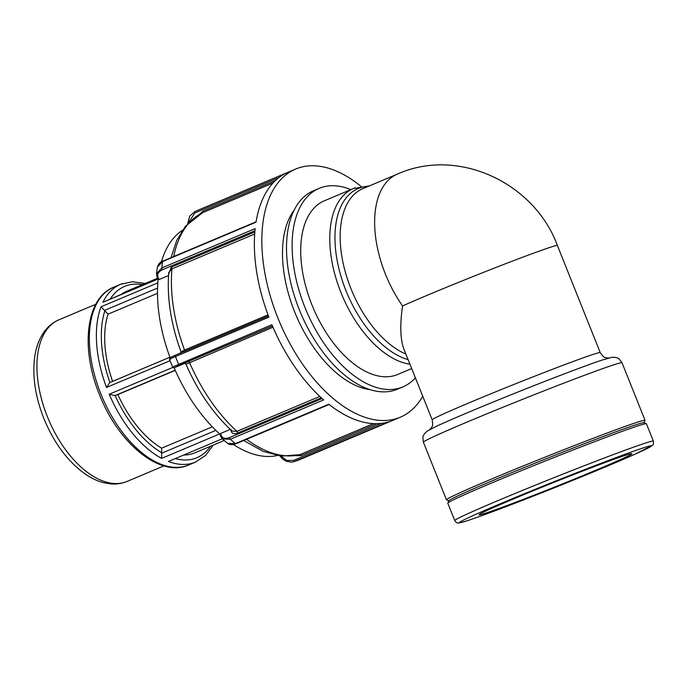 <?xml version="1.0" encoding="UTF-8"?>
<svg xmlns="http://www.w3.org/2000/svg" width="688" height="688" viewBox="0 0 688 688"><rect width="100%" height="100%" fill="white"/><g stroke="black" fill="none" stroke-linecap="round" stroke-linejoin="round"><path stroke-width="1.03" d="M175.268 370.376L117.854 394.577L114.999 395.583L109.229 394.224A96.466 53.174 67.1 0 0 161.646 458.389L161.646 448.18L212.334 426.809M222.224 438.798L168.422 461.476A96.466 53.174 67.1 0 0 195.547 462.078L205.6 455.404L213.323 445.067M183.748 455.017A87.703 48.341 67.1 0 0 194.833 452.867L224.168 440.501M122.258 283.654A96.466 53.174 67.1 0 0 120.598 284.299A96.466 53.174 67.1 0 0 102.951 302.264L157.827 278.752M157.509 293.312L108.042 314.158L101.016 306.796A96.466 53.174 67.1 0 0 106.528 387.464L109.727 382.58L169.927 357.201L109.796 382.554M108.042 314.158A87.703 48.341 67.1 0 0 112.591 381.376M360.951 186.328A134.659 74.227 67.1 0 0 295.849 168.973A134.659 74.227 67.1 0 0 295.634 169.067A134.659 74.227 67.1 0 0 262.515 226.507A134.659 74.227 67.1 0 0 305.008 367.616A134.659 74.227 67.1 0 0 400.244 417.238A134.659 74.227 67.1 0 0 422.742 396.236M170.615 359.05C168.293 359.738 169.919 358.904 175.5 356.53L268.87 317.168A134.659 74.227 -112.9 0 1 255.153 228.605L161.775 267.967L156.468 273.876L157.371 267.185L162.635 261.552L256.013 222.19A134.659 74.227 -112.9 0 1 288.16 172.215A134.659 74.227 -112.9 0 1 288.375 172.129M400.244 417.238L392.771 420.385A134.659 74.227 -112.9 0 1 392.556 420.48L293.845 461.717L388.307 421.968A134.659 74.227 -112.9 0 1 328.812 404.217L235.442 443.579L227.676 443.382L222.353 438.935L230.291 439.279L323.67 399.917A134.659 74.227 -112.9 0 1 271.898 324.745L173.625 366.566M233.421 444.534A122.782 67.682 67.1 0 0 277.247 455.525M174.09 367.659A122.782 67.682 67.1 0 0 220.22 434.386M158.163 279.208A122.782 67.682 67.1 0 0 170.091 357.64M182.337 230.385A122.782 67.682 67.1 0 0 161.431 261.818M392.556 420.48L299.185 459.833A134.659 74.227 -112.9 0 1 294.928 461.33A1.35 0.74 -112.9 0 1 293.75 460.324L286.87 460.521L280.704 456.032M295.462 455.697L301.043 455.671A1.35 0.74 67.1 0 0 299.882 454.656L281.452 456.118L263.143 451.388L243.741 440.509M227.668 443.373C229.5 444.895 232.303 445.016 236.079 443.743A1.35 0.74 -112.9 0 1 235.442 443.579A134.659 74.227 -112.9 0 1 230.291 439.279A1.35 0.74 -112.9 0 1 229.611 437.534C224.408 439.383 221.441 438.015 220.702 433.44L220.495 434.627M230.824 429.174C231.022 433.242 233.284 434.549 237.601 433.087A1.35 0.74 67.1 0 0 236.939 431.359L232.148 431.101C213.306 413.712 197.895 391.377 185.915 364.115L184.53 363.333L185.382 363.066M220.702 433.44L230.291 429.398M175.027 367.409L179.714 365.07A1.35 0.74 -112.9 0 1 178.527 364.107A134.659 74.227 -112.9 0 1 175.5 356.53A1.35 0.74 -112.9 0 1 175.689 355.077A1.35 0.74 -112.9 0 1 175.715 355.068L268.423 315.99L175.689 355.077C166.006 359.36 171.02 357.029 169.532 359.299M184.78 363.316L175.199 367.358M184.496 351.37A1.35 0.74 67.1 0 0 184.53 350.072L181.89 351.396M168.543 275.544L159.134 279.509C156.417 275.432 157.526 272.164 162.488 269.705A1.35 0.74 -112.9 0 1 161.775 267.967A134.659 74.227 -112.9 0 1 162.635 261.552A1.35 0.74 -112.9 0 1 162.961 261.053C160.244 261.887 158.386 263.925 157.389 267.159M158.197 278.872L159.134 279.509M180.497 353.202L180.961 351.688C170.839 323.738 166.78 297.336 168.775 272.491L171.948 268.879L254.68 234.006M186.887 363.883L272.964 327.247M202.625 212.695L185.571 226.077L176.764 240.327L171.045 257.647M202.857 212.583L273.067 182.982M600.246 352.643L557.4 245.513A90.498 2.528 -21.8 0 0 496.495 267.262A90.498 2.528 -21.8 0 0 402.566 305.954C399.788 325.218 400.296 339.752 404.071 349.556L432.193 419.861A90.498 2.528 158.2 0 1 515.278 383.904A90.498 2.528 158.2 0 1 600.246 352.643C604.872 359.265 604.786 356.84 606.782 357.949L608.966 358.001M644.071 422.733L645.052 420.454A106.95 2.984 158.2 0 0 645.06 420.368A106.95 2.984 158.2 0 0 627.981 425.416A106.95 2.984 158.2 0 0 516.095 468.863A106.95 2.984 158.2 0 0 446.443 499.806A106.95 2.984 158.2 0 0 446.512 499.866L448.791 500.838M355.085 187.901A94.265 51.961 67.1 0 0 353.46 188.529L324.409 200.776A94.265 51.961 67.1 0 0 313.143 307.82A94.265 51.961 67.1 0 0 397.638 374.496L411.682 368.579M117.854 394.577A87.703 48.341 67.1 0 0 161.646 448.18M294.275 209.952A102.34 56.416 67.1 0 0 295.96 315.061A102.34 56.416 67.1 0 0 370.032 389.657M157.509 278.253L126.704 291.239A87.703 48.341 67.1 0 0 121.81 293.931M350.897 189.613A107.724 59.383 67.1 0 0 321.029 187.652A107.724 59.383 67.1 0 0 319.18 188.366L313.573 190.731A107.724 59.383 67.1 0 0 300.699 313.066A107.724 59.383 67.1 0 0 397.26 389.27L402.867 386.905A107.724 59.383 67.1 0 0 415.371 377.815M319.18 188.366A107.724 59.383 67.1 0 0 306.306 310.701A107.724 59.383 67.1 0 0 402.867 386.905M653.368 441.137L646.419 423.774A106.95 2.984 158.2 0 0 646.35 423.705A106.95 2.984 158.2 0 0 629.339 428.822A106.95 2.984 158.2 0 0 518.786 471.727A106.95 2.984 158.2 0 0 447.819 503.117A106.95 2.984 158.2 0 0 447.811 503.212L454.751 520.575C456.092 522.622 457.494 523.413 458.956 522.957L464.108 521.719C472.888 519.019 488.893 513.231 512.121 504.338L567.299 482.598L634.792 454.295L652.499 445.265C653.368 444.998 653.652 443.622 653.368 441.137A106.95 2.984 158.2 0 0 636.288 446.194A106.95 2.984 158.2 0 0 498.37 500.443A106.95 2.984 158.2 0 0 454.751 520.575M618.675 457.597A82.276 2.296 158.2 0 0 532.615 491.017A82.276 2.296 158.2 0 0 479.037 514.813A82.276 2.296 158.2 0 0 492.169 510.926A82.276 2.296 158.2 0 0 578.23 477.506A82.276 2.296 158.2 0 0 631.808 453.71A82.276 2.296 158.2 0 0 618.675 457.597M646.35 423.705L643.968 422.69A105.118 2.933 158.2 0 0 627.25 427.721A105.118 2.933 158.2 0 0 518.589 469.878A105.118 2.933 158.2 0 0 448.834 500.735L447.819 503.117M161.972 452.902A92.957 51.239 -112.9 0 1 115.111 395.54M161.646 458.389L219.696 433.922M215.877 430.361L161.981 453.082M114.999 395.583L175.199 370.204M172.946 367.366L109.229 394.224M195.547 462.078L188.529 465.036A96.466 53.174 -112.9 0 1 100.826 393.82A96.466 53.174 -112.9 0 1 113.58 287.257L120.598 284.299L132.406 281.753L145.194 283.447M106.528 387.464L170.056 360.684M157.844 282.845L101.016 306.796M102.951 302.264L158.034 279.044M210.494 446.263A92.957 51.239 -112.9 0 1 175.251 458.595M110.45 298.721A92.957 51.239 -112.9 0 1 142.364 284.634M109.899 382.511A92.957 51.239 -112.9 0 1 104.972 310.4M104.851 310.262L157.578 288.04M188.435 222.878L194.824 212.979A1.35 0.74 -112.9 0 1 194.996 211.491L287.945 172.31L194.996 211.491L189.699 216.187L187.755 223.591M381.41 423.369L293.75 460.324M373.472 423.627L299.882 454.656A130.617 71.999 -112.9 0 1 246.579 439.314M301.043 455.671L376.921 423.679M322.122 398.541L229.611 437.534M319.825 396.417L236.939 431.359A130.617 71.999 -112.9 0 1 189.475 362.438A1.35 0.74 -112.9 0 0 188.306 361.501L185.321 363.092M237.601 433.087L321.313 397.802M179.714 365.07L272.431 325.983M272.448 326.026L188.306 361.501M268.01 314.88L184.53 350.072A130.617 71.999 -112.9 0 1 171.948 268.879A1.35 0.74 -112.9 0 0 171.235 267.168L168.612 274.495M162.488 269.705L254.938 230.729M254.835 231.925L171.235 267.168M194.824 212.979L279.173 177.418M275.458 180.566L203.192 211.027L199.623 214.226M203.192 211.027A1.35 0.74 -112.9 0 1 203.029 212.506A130.617 71.999 -112.9 0 0 173.72 256.521M435.917 426.543A98.728 2.761 -21.8 0 1 437.172 425.949A98.728 2.761 -21.8 0 1 468.064 412.456A98.728 2.761 -21.8 0 1 600.839 360.486A98.728 2.761 -21.8 0 1 602.155 360.048M435.977 426.508L426.999 431.256L424.401 433.81C423.688 436.14 422.174 434.257 423.412 442.221A106.95 2.984 -21.8 0 1 467.032 422.088A106.95 2.984 -21.8 0 1 604.95 367.831A106.95 2.984 -21.8 0 1 622.021 362.782C617.428 356.16 617.635 358.568 615.511 357.364L611.864 357.313L601.983 360.108M408.096 359.618A92.381 50.921 -112.9 0 1 345.961 290.628A92.381 50.921 -112.9 0 1 368.329 186.345M369.533 185.837L353.46 188.529A94.265 51.961 67.1 0 0 340.999 292.649A94.265 51.961 67.1 0 0 409.936 364.21M405.894 354.105A90.498 49.889 -112.9 0 1 344.619 269.455A90.498 49.889 -112.9 0 1 362.894 188.632L397.389 174.098A90.498 49.889 -112.9 0 0 402.566 305.954M58.97 319.791C53.621 322.079 49.072 325.587 45.322 330.3C39.895 337.249 36.395 345.858 34.821 356.117C32.104 375.424 35.097 396.159 43.8 418.313C53.578 442.195 66.96 460.47 83.945 473.129C90.145 477.592 96.475 480.723 102.933 482.52L110.114 483.862C116.091 484.447 121.75 483.638 127.099 481.419A87.703 48.341 -112.9 0 1 47.377 416.67A87.703 48.341 -112.9 0 1 58.97 319.791L95.804 304.268M634.826 450.786A103.286 2.881 -21.8 0 1 609.198 465.346A103.286 2.881 -21.8 0 1 476.01 517.737A103.286 2.881 -21.8 0 1 501.647 503.177A103.286 2.881 -21.8 0 1 634.826 450.786M188.529 465.036C160.037 478.022 118.13 442.986 99.399 394.473C80.427 348.489 85.708 298.188 113.58 287.257M288.16 172.215L295.634 169.067M172.533 366.85L169.515 359.308M279.835 455.929L282.931 459.231L286.122 461.166L291.299 462.138L293.845 461.717M220.203 434.094C219.919 435.04 220.65 436.656 222.396 438.953M236.079 443.743L329.174 404.501M172.55 366.842C172.972 367.753 173.832 367.934 175.122 367.383M268.44 316.033L184.324 351.491M162.961 261.053L256.074 221.803M156.468 273.876C157.027 277.505 157.647 279.354 158.326 279.414M429.579 429.751L431.118 428.211C431.797 426.027 433.406 427.841 432.193 419.861M423.412 442.221L446.443 499.806M622.021 362.782L645.06 420.368M557.4 245.513C534.628 183.163 458.389 146.69 397.389 174.098M127.099 481.419L163.933 465.888"/></g></svg>
